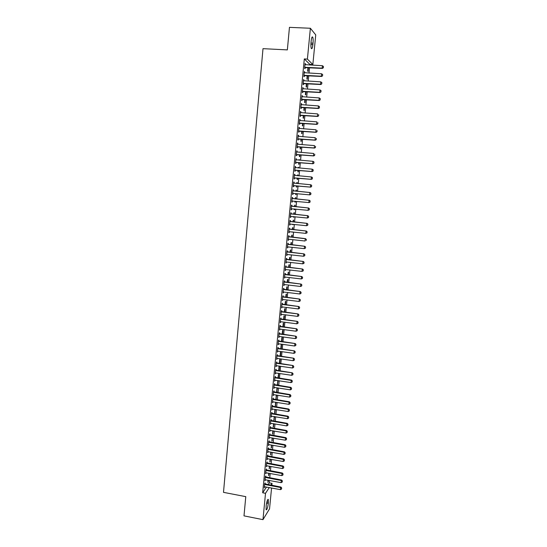 <?xml version="1.0" encoding="UTF-8"?>
<svg xmlns="http://www.w3.org/2000/svg" width="547" height="547" viewBox="0 0 547 547"><rect width="100%" height="100%" fill="white"/><g stroke="black" fill="none" stroke-linecap="round" stroke-linejoin="round"><path stroke-width="0.82" d="M268.078 484.642L269.274 482.844L269.507 480.471M269.76 477.846L270.184 473.463M270.437 470.844L270.868 466.441M271.121 463.829L271.551 459.398M271.804 456.793L272.235 452.335M272.488 449.743L272.919 445.258M273.172 442.667L273.609 438.161M273.856 435.583L274.3 431.05M274.546 428.479L274.991 423.918M275.237 421.354L275.681 416.773M275.934 414.209L276.379 409.607M276.625 407.05L277.076 402.421M277.322 399.878L277.773 395.214M278.02 392.678L278.471 387.994M278.717 385.464L279.175 380.76M279.421 378.237L279.879 373.498M280.126 370.989L280.584 366.223M280.83 363.721L281.295 358.935M281.534 356.432L281.999 351.618M282.245 349.13L282.71 344.289M282.949 341.807L283.421 336.938M283.667 334.463L284.139 329.574M284.378 327.106L284.857 322.183M285.096 319.728L285.575 314.778M285.808 312.33L286.293 307.359M286.532 304.911L287.018 299.913M287.25 297.479L287.736 292.454M287.975 290.026L288.46 284.973M288.7 282.553L289.192 277.473M289.425 275.059L289.917 269.951M290.156 267.545L290.648 262.41M290.881 260.016L291.387 254.854M291.613 252.468L292.119 247.278M292.351 244.899L292.857 239.682M293.083 237.309L293.595 232.065M293.821 229.699L294.334 224.427M294.56 222.068L295.079 216.769M295.305 214.424L295.824 209.091M296.05 206.759L296.57 201.399M296.795 199.067L297.315 193.679M297.541 191.361L298.067 185.953M298.293 183.621L298.812 178.213M299.045 175.86L299.571 170.452M299.797 168.073L300.324 162.671M300.556 160.271L301.082 154.869M301.315 152.449L301.841 147.047M302.074 144.606L302.6 139.205M302.84 136.743L303.359 131.342M303.599 128.853L304.125 123.458M304.371 120.949L304.891 115.547M305.137 113.024L305.664 107.622M305.91 105.079L306.429 99.677M306.682 97.106L307.202 91.711M307.455 89.12L307.982 83.725M308.234 81.106L308.754 75.712M309.014 73.079L309.534 67.684M309.793 65.025L309.855 64.389L312.843 64.553L307.407 59.097L310.381 28.259L315.735 34.899L312.843 64.553M269.274 482.844L272.023 483.363L271.832 485.346M271.572 487.979L269.541 508.833L262.97 519.65L265.514 493.319L269.288 487.548M262.97 519.65L243.996 515.869L245.781 496.649L223.497 492.348L262.998 48.662L287.353 49.893L289.452 27.35L310.381 28.259M269.131 473.271L268.529 475.596L268.762 473.203M265.712 477.032L265.815 475.945L265.363 476.601L264.96 480.792L265.452 479.719M270.492 459.207L269.856 461.832L270.122 459.138M267.059 463.029L267.168 461.942L266.717 462.564L266.307 466.782L266.806 465.702M271.859 445.073L271.196 448.007L271.483 445.005M268.413 448.957L268.522 447.87L268.071 448.458L267.661 452.697L268.16 451.617M273.233 430.865L272.543 434.106L272.857 430.804M269.774 434.81L269.883 433.73L269.432 434.284L269.028 438.544L269.521 437.456M274.615 416.595L273.89 420.144L274.238 416.534M271.141 420.602L271.25 419.515L270.806 420.034L270.396 424.315L270.888 423.228M276.003 402.243L275.25 406.113L275.626 402.189M272.522 406.318L272.625 405.231L272.18 405.717L271.77 410.018L272.269 408.93M277.397 387.83L276.611 392.008L277.021 387.768M273.903 391.96L274.006 390.873L273.568 391.331L273.151 395.652L273.65 394.565M278.662 373.314L277.979 377.84L278.402 377.43L278.799 373.334M275.291 377.533L275.394 376.445L274.956 376.869L274.539 381.211L275.038 380.117M279.401 363.16L279.777 363.222L280.194 358.941L279.777 359.311L279.367 363.502M276.686 363.03L276.789 361.95L276.351 362.333L275.934 366.702L276.44 365.608M280.782 348.883L281.158 348.938L281.575 344.644L281.158 344.979L280.782 348.918M278.088 348.46L278.191 347.372L277.76 347.721L277.336 352.111L277.842 351.017M282.573 334.313L282.97 330.272L282.553 330.573L282.197 334.258M279.496 333.814L279.599 332.726L279.168 333.041L278.744 337.451L279.25 336.357M284.002 319.578L284.365 315.831L283.955 316.098L283.62 319.53M280.912 319.092L281.021 318.005L280.59 318.286L280.167 322.716L280.673 321.615M285.431 304.768L285.766 301.315L285.363 301.547L285.055 304.72M282.341 304.296L282.443 303.209L282.02 303.455L281.589 307.913L282.095 306.805M286.874 289.883L287.182 286.731L286.772 286.929L286.491 289.835M283.77 289.425L283.872 288.337L283.449 288.542L283.018 293.028L283.531 291.92M288.324 274.922L288.597 272.071L288.194 272.235L287.941 274.881M285.206 274.478L285.315 273.391L284.891 273.562L284.461 278.067L284.966 276.96M289.78 259.887L290.026 257.343L289.623 257.466L289.397 259.846M286.655 259.456L286.758 258.369L286.341 258.499L285.903 263.025L286.416 261.917M291.243 244.776L291.455 242.533L291.059 242.622L290.854 244.728M288.105 244.352L288.214 243.265L287.797 243.36L287.36 247.914L287.872 246.8M292.713 229.583L292.898 227.655L292.501 227.702L292.324 229.542M292.481 231.942L292.098 231.901M289.568 229.172L289.671 228.092L289.26 228.147L288.823 232.721L289.233 232.653L289.336 231.607M294.19 214.308L294.348 212.694L293.951 212.715L293.801 214.274M293.965 216.653L293.513 217.221L293.575 216.612M291.038 213.918L291.141 212.831L290.731 212.851L290.286 217.446L290.696 217.419L290.799 216.352M295.674 198.958L295.804 197.665L295.407 197.645L295.284 198.923M295.448 201.289L295.366 202.178L294.97 202.171L295.059 201.248M292.515 198.582L292.618 197.494L292.207 197.474L291.763 202.096L292.173 202.103L291.763 202.096M292.276 201.029L292.173 202.103M296.871 182.52L297.26 182.554L296.877 182.493L296.782 183.477M297.26 182.554L297.171 183.518M296.946 185.85L296.823 187.095L296.433 187.047L296.556 185.816M293.691 182.042L294.101 182.083L293.698 182.021L293.247 186.664L293.657 186.712L293.76 185.624M294.101 182.083L293.992 183.17M298.341 167.334L298.73 167.368L298.347 167.273L298.279 167.943M298.73 167.368L298.676 167.977M298.443 170.349L298.293 171.929L297.903 171.847L298.053 170.315M295.182 166.548L295.592 166.589L295.189 166.486L294.737 171.156L295.141 171.245L295.25 170.144M295.592 166.589L295.489 167.669M299.818 152.073L300.207 152.1L299.79 152.326M299.954 154.774L299.763 156.688L299.38 156.565L299.558 154.739M296.679 150.979L297.089 151.013L296.693 150.869L296.242 155.567L296.638 155.69L296.748 154.582M297.089 151.013L296.987 152.093L296.59 151.929M301.465 139.116L301.247 141.372L300.871 141.208L301.076 139.082M298.183 135.321L298.6 135.355L298.204 135.171L297.746 139.888L298.142 140.059L298.252 138.938M298.6 135.355L298.498 136.401M302.99 123.369L302.737 125.974L302.361 125.776L302.594 123.342M299.701 119.581L300.112 119.615L299.722 119.39L299.264 124.135L299.653 124.34L299.763 123.212M300.112 119.615L300.016 120.634M304.522 107.547L304.235 110.501L303.858 110.262L304.125 107.52M301.219 103.766L301.636 103.793L301.247 103.527L300.788 108.299L301.178 108.545L301.288 107.397M301.636 103.793L301.541 104.778M306.06 91.636L305.739 94.946L305.37 94.665L305.664 91.616M302.751 87.862L303.168 87.882L302.778 87.582L302.32 92.375L302.703 92.669L302.819 91.506M303.168 87.882L303.072 88.846M307.612 75.643L307.257 79.308L306.888 78.987L307.209 75.623M304.289 71.869L304.706 71.896L304.317 71.548L303.858 76.368L304.241 76.703L304.358 75.527M304.706 71.896L304.617 72.819M309.855 64.389L304.31 58.932L262.669 492.772L266.498 487.021M305.062 63.849L305.479 63.869L305.096 63.5L304.631 68.334L305.014 68.69L305.123 67.513M305.479 63.869L305.39 64.778M308.385 67.616L308.016 71.459L307.646 71.117L307.988 67.596M303.517 79.876L303.934 79.903L303.551 79.575L303.086 84.382L303.476 84.696L303.585 83.527M303.934 79.903L303.845 80.84M306.833 83.65L306.498 87.137L306.129 86.836L306.436 83.629M301.985 95.821L302.402 95.848L302.012 95.568L301.547 100.347L301.937 100.614L302.053 99.465M302.402 95.848L302.306 96.819M305.288 99.602L304.987 102.733L304.611 102.474L304.891 99.575M300.46 111.684L300.871 111.711L300.481 111.472L300.023 116.224L300.412 116.456L300.529 115.314M300.871 111.711L300.775 112.716M303.756 115.472L303.489 118.248L303.106 118.029L303.359 115.444M298.942 127.465L299.353 127.492L298.956 127.294L298.505 132.025L298.901 132.21L299.011 131.082M299.353 127.492L299.257 128.531M302.224 131.253L301.992 133.687L301.616 133.502L301.835 131.225M297.431 143.157L297.841 143.191L297.445 143.034L296.994 147.738L297.39 147.888L297.5 146.767M297.841 143.191L297.739 144.258M300.556 144.408L300.953 144.442L300.549 144.483M300.706 146.952L300.508 149.044L300.125 148.9L300.317 146.924M295.934 158.774L296.337 158.808L295.941 158.692L295.489 163.368L295.893 163.478L295.995 162.37M296.337 158.808L296.235 159.895M299.079 159.71L299.469 159.745L299.086 159.628L299.038 160.141M299.469 159.745L299.428 160.175M299.195 162.575L299.024 164.319L298.641 164.216L298.806 162.541M294.436 174.308L294.847 174.343L294.443 174.261L293.992 178.924L294.395 178.992L294.505 177.891M294.847 174.343L294.737 175.43M297.602 174.937L297.999 174.972L297.609 174.89L297.527 175.724M297.999 174.972L297.924 175.758M297.691 178.11L297.554 179.525L297.171 179.457L297.301 178.076M292.953 189.761L293.356 189.802L292.953 189.761L292.508 194.39L292.912 194.417L292.508 194.39M293.356 189.802L293.254 190.882M293.014 193.337L292.912 194.417M296.139 190.082L296.529 190.117L296.139 190.076L296.03 191.218M296.529 190.117L296.419 191.259M296.194 193.576L296.091 194.643L295.701 194.616L295.804 193.535M291.77 206.26L291.879 205.173L291.469 205.173L291.025 209.781L291.435 209.774L291.537 208.701M294.929 206.643L295.072 205.187L294.683 205.187L294.546 206.609M294.703 208.981L294.245 209.706L294.313 208.94M290.3 221.556L290.402 220.468L289.992 220.509L289.554 225.09L289.965 225.043L290.067 223.983M293.452 221.952L293.623 220.181L293.226 220.215L293.062 221.918M293.219 224.311L292.789 224.714L292.836 224.27M288.837 236.776L288.939 235.689L288.529 235.764L288.091 240.324L288.604 239.21M291.975 237.186L292.18 235.101L291.777 235.176L291.592 237.145M287.38 251.914L287.483 250.827L287.066 250.943L286.628 255.476L287.141 254.369M290.512 252.338L290.737 249.945L290.341 250.054L290.122 252.297M285.931 266.977L286.033 265.89L285.616 266.04L285.178 270.553L285.691 269.445M289.048 267.415L289.308 264.714L288.912 264.857L288.666 267.367M284.488 281.958L284.59 280.878L284.173 281.062L283.736 285.555L284.249 284.447M287.599 282.416L287.886 279.414L287.483 279.592L287.216 282.368M283.052 296.871L283.155 295.783L282.731 296.009L282.3 300.474L282.813 299.373M286.156 297.336L286.471 294.033L286.067 294.252L285.773 297.288M281.623 311.701L281.732 310.621L281.302 310.881L280.878 315.325L281.384 314.224M284.72 312.187L285.069 308.583L284.659 308.836L284.337 312.132M280.208 326.463L280.31 325.376L279.879 325.67L279.455 330.094L279.961 328.993M283.284 326.956L283.667 323.058L283.25 323.345L282.908 326.901M278.792 341.143L278.895 340.063L278.464 340.391L278.04 344.795L278.546 343.694M281.862 341.649L282.273 337.465L281.855 337.786L281.486 341.595M277.384 355.755L277.486 354.668L277.055 355.037L276.632 359.413L277.138 358.319M280.091 356.035L280.467 356.09L280.885 351.803L280.467 352.152L280.071 356.22M275.989 370.292L276.091 369.204L275.654 369.608L275.237 373.963L275.736 372.869M279.503 366.066L279.086 366.449L278.669 370.729L279.093 370.333L279.503 366.066M274.594 384.753L274.697 383.673L274.259 384.103L273.842 388.438L274.348 387.351M277.835 380.548L277.295 384.931L278.095 380.589M273.206 399.146L273.315 398.059L272.871 398.531L272.461 402.845L272.96 401.758M276.7 395.043L275.927 399.071L276.324 394.989M271.832 413.464L271.934 412.383L271.49 412.882L271.08 417.176L271.579 416.089M275.305 409.429L274.567 413.135L274.936 409.368M270.457 427.713L270.567 426.633L270.122 427.166L269.705 431.439L270.204 430.352M273.924 423.74L273.213 427.139L273.548 423.679M269.097 441.894L269.199 440.807L268.755 441.381L268.345 445.627L268.837 444.547M272.543 437.976L271.866 441.067L272.174 437.915M267.736 456L267.839 454.919L267.394 455.521L266.984 459.747L267.483 458.666M271.168 452.15L270.526 454.926L270.799 452.082M266.389 470.037L266.492 468.957L266.04 469.586L265.637 473.798L266.129 472.717M269.808 466.242L269.192 468.724L269.439 466.181M265.042 484.006L265.145 482.926L264.693 483.589L264.29 487.78L264.782 486.7M268.447 480.273L267.866 482.454L268.085 480.204M268.303 503.431C267.661 507.917 266.929 510.043 266.129 509.804L266.157 505.831C266.813 501.326 267.538 499.199 268.338 499.466L268.303 503.431L266.58 503.103M270.847 485.162L272.023 483.363M262.669 492.772L265.514 493.319M304.31 58.932L307.407 59.097M311.161 41.018C311.571 37.64 312.091 36.355 312.713 37.155C313.151 38.352 313.246 40.355 313.021 43.172L312.877 44.608C312.467 47.979 311.947 49.264 311.318 48.464C310.887 47.295 310.785 45.298 311.017 42.475L311.161 41.018M295.701 194.609L296.091 194.643M294.977 202.144L295.366 202.178M291.031 209.733L291.435 209.774M294.245 209.658L294.635 209.692M290.293 217.378L290.696 217.419M293.52 217.152L293.91 217.186M289.561 225.002L289.965 225.043M292.802 224.626L293.185 224.667M288.83 232.605L289.233 232.653M292.077 232.085L292.467 232.126M288.098 240.195L288.501 240.236M287.373 247.764L287.777 247.805M286.649 255.305L287.045 255.353M285.924 262.833L286.32 262.881M285.199 270.348L285.602 270.396M284.481 277.835L284.878 277.883M283.763 285.308L284.16 285.356M283.045 292.761L283.442 292.809M282.334 300.194L282.731 300.241M281.616 307.605L282.013 307.66M280.905 315.004L281.302 315.051M280.194 322.374L280.59 322.429M279.49 329.732L279.886 329.786M278.785 337.075L279.175 337.13M278.081 344.398L278.471 344.453M277.377 351.694L277.773 351.755M276.679 358.982L277.069 359.037M275.975 366.244L276.372 366.305M275.278 373.492L275.674 373.553M278.717 370.271L279.093 370.333M274.587 380.726L274.977 380.78M278.026 377.368L278.402 377.43M273.89 387.932L274.279 387.994M277.343 384.445L277.719 384.507M273.199 395.125L273.589 395.187M276.659 391.508L277.035 391.563M272.509 402.305L272.898 402.366M275.982 398.551L276.351 398.606M271.825 409.457L272.208 409.525M275.298 405.573L275.674 405.635M271.134 416.602L271.524 416.664M274.621 412.582L274.997 412.643M270.45 423.72L270.84 423.788M273.944 419.57L274.32 419.638M269.767 430.824L270.156 430.892M273.274 426.544L273.644 426.612M269.083 437.915L269.473 437.976M272.597 433.504L272.967 433.566M268.406 444.978L268.789 445.046M271.927 440.444L272.297 440.506M267.729 452.034L268.112 452.102M271.257 447.364L271.627 447.432M267.052 459.063L267.435 459.131M270.587 454.27L270.956 454.338M266.375 466.085L266.758 466.153M269.924 461.162L270.293 461.23M265.705 473.08L266.088 473.155M269.261 468.034L269.63 468.102M265.035 480.061L265.418 480.136M268.598 474.892L268.967 474.96M264.365 487.028L264.741 487.103M267.934 481.729L268.303 481.798M323.345 67.698L323.462 66.488L323.345 67.698L322.176 68.143L322.422 68.402L304.7 67.623M304.987 64.642L322.415 65.715L322.176 68.143L304.727 67.288M323.462 66.488L322.415 65.715M322.422 68.402L323.386 67.746M322.545 75.773L322.662 74.563L322.545 75.773L321.622 76.464L303.927 75.643M304.207 72.689L321.615 73.797L321.376 76.224L303.954 75.322M322.662 74.563L321.615 73.797M321.622 76.464L322.586 75.814M321.745 83.828L321.862 82.624L321.745 83.828L320.822 84.505L303.154 83.643M303.441 80.71L320.815 81.865L320.576 84.279L303.188 83.335M321.862 82.624L320.815 81.865M320.822 84.505L321.786 83.869M320.945 91.862L321.068 90.658L320.945 91.862L320.029 92.525L302.388 91.616M302.669 88.71L320.016 89.906L319.783 92.313L302.416 91.328M321.068 90.658L320.016 89.906M320.029 92.525L320.986 91.896M320.152 99.875L320.268 98.672L320.152 99.875L319.236 100.518L301.623 99.575M301.903 96.682L319.222 97.92L318.983 100.327L301.65 99.294M320.268 98.672L319.222 97.92M319.236 100.518L320.193 99.903M319.359 107.862L319.475 106.665L319.359 107.862L318.443 108.497L300.864 107.506M301.137 104.641L318.429 105.92L318.197 108.32L300.884 107.246M319.475 106.665L318.429 105.92M318.443 108.497L319.4 107.896M318.566 115.834L318.689 114.638L318.566 115.834L317.657 116.456L300.098 115.424M300.371 112.579L317.643 113.899L317.404 116.285L300.125 115.178M317.657 116.456L318.607 115.861M317.78 123.779L317.896 122.59L317.78 123.779L316.87 124.388L299.339 123.314M299.612 120.49L316.85 121.858L316.617 124.237L299.366 123.089M316.87 124.388L317.821 123.807M316.993 131.704L317.11 130.514L316.993 131.704L316.084 132.306L298.587 131.184M298.853 128.388L316.07 129.789L315.831 132.169L298.607 130.972M316.084 132.306L317.034 131.731M316.207 139.608L316.323 138.425L316.207 139.608L315.304 140.196L297.828 139.041M298.094 136.265L315.284 137.707L315.051 140.073L297.848 138.842M315.304 140.196L316.248 139.629M315.428 147.499L315.544 146.316L315.428 147.499L314.525 148.066L297.076 146.869M297.65 144.237L314.504 145.598L314.265 147.964L297.096 146.685M314.525 148.066L315.469 147.512M314.641 155.362L314.764 154.179L314.641 155.362L313.746 155.922L296.324 154.678M296.59 151.95L313.718 153.468L313.486 155.827L296.344 154.514M313.746 155.922L314.689 155.375M313.869 163.204L313.985 162.028L313.869 163.204L312.966 163.751L295.578 162.473M295.838 159.758L312.946 161.324L312.713 163.676L295.592 162.322M313.985 162.028L313.205 161.406L314.026 162.042M295.838 159.724L296.269 159.909M312.966 163.751L313.91 163.218M313.089 171.026L313.205 169.857L313.089 171.026L312.193 171.56L294.826 170.24M295.086 167.553L312.166 169.153L311.934 171.498L294.84 170.103M313.205 169.857L312.166 169.153L313.246 169.864M312.193 171.56L313.13 171.04M312.316 178.828L312.433 177.659L312.316 178.828L311.421 179.354L294.081 177.994M294.341 175.327L311.393 176.968L311.161 179.307L294.095 177.871M312.433 177.659L311.653 177.016L312.474 177.672M311.421 179.354L312.358 178.842M311.544 186.609L311.66 185.447L311.544 186.609L310.655 187.122L293.342 185.72M293.595 183.074L310.621 184.756L310.388 187.088L293.349 185.618M311.66 185.447L310.887 184.797L311.701 185.454M310.655 187.122L311.585 186.616M293.274 193.296L292.597 193.433M310.819 194.376L310.928 193.214L310.819 194.376L309.882 194.876L292.604 193.344M292.85 190.807L310.115 192.551L310.928 193.214M292.857 190.712L310.115 192.551M310.771 194.376L309.623 194.855L309.855 192.523L310.887 193.214M292.447 200.995L291.859 201.118M310.046 202.117L310.122 200.954L310.046 202.117L309.117 202.602L291.866 201.043M292.112 198.52L309.349 200.284L310.163 200.961M292.119 198.411L309.349 200.284M310.005 202.117L308.857 202.595L309.082 200.277L310.122 200.954M309.281 209.836L309.397 208.68L309.281 209.836L308.091 210.322L291.12 208.79M291.366 206.212L308.583 208.004L309.397 208.68M291.38 206.089L308.583 208.004M309.24 209.836L308.091 210.322L308.317 208.004L309.356 208.68M290.867 216.338L290.382 216.441M308.515 217.535L308.631 216.38L308.515 217.535L307.325 218.027L290.389 216.393M290.628 213.884L307.824 215.696L308.631 216.38M290.642 213.747L307.824 215.696M308.474 217.542L307.325 218.027L307.558 215.716L308.59 216.386M290.088 223.976L289.65 224.072M307.756 225.214L307.872 224.065L307.756 225.214L306.566 225.713L289.657 224.044M289.896 221.535L307.058 223.374L307.872 224.065M289.91 221.385L307.058 223.374M307.708 225.22L306.566 225.713L306.792 223.408L307.824 224.072M289.295 231.607L288.919 231.682M306.997 232.878L307.106 231.73L306.997 232.878L305.807 233.371L288.919 231.668M289.158 229.166L306.299 231.032L307.106 231.73M289.178 229.002L306.299 231.032M306.949 232.885L305.807 233.371L306.033 231.073L307.065 231.737M288.467 239.217L305.048 241.015L305.274 238.724L306.347 239.374L306.19 240.523L306.347 239.374M288.426 236.783L305.274 238.724L306.306 239.381M288.447 236.598L305.547 238.67M305.479 248.133L305.595 246.991L305.479 248.133L304.296 248.639L287.462 246.861M287.701 244.372L304.788 246.287L305.595 246.991M287.715 244.181L304.788 246.287M305.438 248.147L304.296 248.639L304.522 246.355L305.547 247.005M304.727 255.736L304.836 254.594L304.727 255.736L303.544 256.249L286.731 254.43M286.97 251.948L304.036 253.883L304.836 254.594M286.99 251.736L304.036 253.883M304.679 255.75L303.544 256.249L303.77 253.965L304.795 254.615M303.975 263.319L304.084 262.184L303.975 263.319L302.792 263.832L286.006 261.972M286.245 259.504L303.284 261.459L304.084 262.184M286.266 259.278L303.284 261.459M303.927 263.333L302.792 263.832L303.017 261.562L304.043 262.198M303.223 270.881L303.339 269.746L303.223 270.881L302.04 271.401L285.281 269.5M285.52 267.039L302.539 269.015L303.339 269.746M285.541 266.799L302.539 269.015M303.182 270.895L302.04 271.401L302.265 269.131L303.291 269.767M302.429 278.444L302.587 277.288L302.429 278.444L301.294 278.943L284.563 277.014M284.796 274.553L301.794 276.556L302.587 277.288M284.823 274.3L301.794 276.556M301.294 278.943L301.513 276.679L302.539 277.308M301.684 285.965L301.841 284.816L301.684 285.965L300.549 286.471L283.838 284.502M284.078 282.047L301.048 284.071L301.841 284.816M284.098 281.78L301.048 284.071M300.549 286.471L300.768 284.214L301.794 284.837M300.939 293.472L301.096 292.324L300.939 293.472L299.804 293.978L283.12 291.975M283.36 289.527L300.303 291.572L301.096 292.324M283.38 289.247L300.303 291.572M299.804 293.978L300.023 291.729L301.048 292.344M300.194 300.959L300.351 299.811L300.194 300.959L299.059 301.465L282.402 299.428M282.642 296.98L299.558 299.052L300.351 299.811M282.669 296.693L299.558 299.052M299.059 301.465L299.284 299.223L300.303 299.838M299.455 308.426L299.612 307.277L299.455 308.426L298.32 308.939L281.691 306.86M281.924 304.419L298.819 306.518L299.612 307.277M281.951 304.118L298.819 306.518M298.32 308.939L298.546 306.696L299.565 307.305M298.717 315.872L298.874 314.723L298.717 315.872L297.582 316.385L280.973 314.272M281.213 311.845L298.081 313.957L298.874 314.723M281.24 311.523L298.081 313.957M297.582 316.385L297.807 314.156L298.826 314.757M297.978 323.304L298.136 322.156L297.978 323.304L296.85 323.817L280.262 321.67M280.502 319.243L297.349 321.383L298.136 322.156M280.529 318.908L297.349 321.383M296.85 323.817L297.069 321.588L298.088 322.19M297.24 330.716L297.397 329.567L297.24 330.716L296.112 331.229L279.558 329.041M279.79 326.627L296.611 328.788L297.397 329.567M279.825 326.279L296.611 328.788M296.112 331.229L296.33 329.007L297.349 329.602M296.508 338.108L296.665 336.959L296.508 338.108L295.38 338.62L278.847 336.398M279.079 333.991L295.879 336.173L296.665 336.959M279.114 333.629L295.879 336.173M295.38 338.62L295.599 336.405L296.618 337M295.777 345.478L295.934 344.33L295.777 345.478L294.648 345.998L278.143 343.742M278.375 341.335L295.154 343.543L295.934 344.33M278.409 340.966L295.154 343.543M294.648 345.998L294.867 343.789L295.886 344.371M295.045 352.829L295.202 351.687L295.045 352.829L293.924 353.355L277.438 351.065M277.671 348.665L294.423 350.887L295.202 351.687M277.705 348.275L294.423 350.887M293.924 353.355L294.142 351.147L295.154 351.728M294.32 360.165L294.477 359.023L294.32 360.165L293.192 360.692L276.734 358.36M276.967 355.967L293.698 358.217L294.477 359.023M277.008 355.571L293.698 358.217M293.192 360.692L293.411 358.49L294.43 359.064M293.595 367.481L293.746 366.34L293.595 367.481L292.467 368.008L276.037 365.649M276.262 363.263L292.973 365.533L293.746 366.34M276.303 362.852L292.973 365.533M292.467 368.008L292.686 365.813L293.705 366.387M292.871 374.784L293.028 373.635L292.871 374.784L291.749 375.31L275.339 372.91M275.565 370.531L292.248 372.822L293.028 373.635M275.606 370.107L292.248 372.822M291.749 375.31L291.961 373.122L292.98 373.69M292.146 382.059L292.303 380.917L292.146 382.059L291.025 382.592L274.642 380.158M274.868 377.786L291.243 380.404L291.53 380.097L292.303 380.917M274.909 377.348L291.53 380.097M291.025 382.592L291.243 380.404L292.255 380.972M291.428 389.32L291.578 388.179L291.428 389.32L290.307 389.854L273.944 387.392M274.17 385.02L290.519 387.679L290.813 387.351L291.578 388.179M274.218 384.568L290.813 387.351M290.307 389.854L290.519 387.679L291.53 388.233M290.71 396.568L290.86 395.426L290.71 396.568L289.589 397.101L273.254 394.599M273.479 392.233L289.801 394.927L290.095 394.592L290.86 395.426M273.521 391.775L290.095 394.592M289.589 397.101L289.801 394.927L290.813 395.481M289.992 403.789L290.142 402.647L289.992 403.789L288.871 404.322L272.556 401.792M272.789 399.433L289.089 402.161L289.377 401.813L290.142 402.647M272.83 398.961L289.377 401.813M288.871 404.322L289.089 402.161L290.095 402.708M289.274 410.995L289.431 409.853L289.274 410.995L288.16 411.535L271.873 408.965M272.098 406.619L288.372 409.375L288.666 409.012L289.431 409.853M272.139 406.127L288.666 409.012M288.16 411.535L288.372 409.375L289.384 409.915M288.563 418.188L288.713 417.046L288.563 418.188L287.448 418.722L271.182 416.123M271.408 413.778L287.66 416.568L287.954 416.199L288.713 417.046M271.456 413.279L287.954 416.199M287.448 418.722L287.66 416.568L288.666 417.108M287.852 425.354L288.002 424.219L287.852 425.354L286.737 425.894L270.492 423.262M270.717 420.923L286.949 423.747L287.243 423.364L288.002 424.219M270.772 420.411L287.243 423.364M286.737 425.894L286.949 423.747L287.954 424.281M287.141 432.506L287.291 431.371L287.141 432.506L286.026 433.053L269.808 430.386M270.033 428.048L286.238 430.906L286.532 430.51L287.291 431.371M270.081 427.528L286.532 430.51M286.026 433.053L286.238 430.906L287.243 431.439M286.43 439.644L286.587 438.509L286.43 439.644L285.322 440.185L269.124 437.491M269.35 435.159L285.534 438.051L285.828 437.641L286.587 438.509M269.404 434.626L285.828 437.641M285.322 440.185L285.534 438.051L286.539 438.578M285.725 446.762L285.883 445.627L285.725 446.762L284.618 447.309L268.447 444.574M268.666 442.249L284.823 445.176L285.124 444.752L285.883 445.627M268.721 441.702L285.124 444.752M284.618 447.309L284.823 445.176L285.828 445.696M285.021 453.86L285.178 452.725L285.021 453.86L283.914 454.407L267.763 451.644M267.989 449.326L284.125 452.28L284.419 451.849L285.178 452.725M268.044 448.766L284.419 451.849M283.914 454.407L284.125 452.28L285.124 452.793M284.317 460.943L284.474 459.808L284.317 460.943L283.209 461.49L267.086 458.694M267.312 456.383L283.421 459.371L283.715 458.926L284.474 459.808M267.367 455.808L283.715 458.926M283.209 461.49L283.421 459.371L284.426 459.883M283.62 468.006L283.77 466.871L283.62 468.006L282.512 468.553L266.41 465.729M266.635 463.425L282.717 466.441L283.018 465.982L283.77 466.871M266.69 462.837L283.018 465.982M282.512 468.553L282.717 466.441L283.722 466.947M282.915 475.049L283.072 473.921L282.915 475.049L281.814 475.603L265.733 472.745M265.958 470.447L282.02 473.49L282.32 473.025L283.072 473.921M266.013 469.846L282.32 473.025M281.814 475.603L282.02 473.49L283.025 473.996M282.218 482.078L282.375 480.95L282.218 482.078L281.117 482.639L265.063 479.74M265.281 477.449L281.322 480.526L281.623 480.047L282.375 480.95M265.343 476.84L281.623 480.047M281.117 482.639L281.322 480.526L282.327 481.025M281.527 489.093L281.678 487.958L281.527 489.093L280.42 489.647L264.392 486.721M264.611 484.437L280.632 487.548L280.932 487.056L281.678 487.958M264.673 483.815L280.932 487.056M280.42 489.647L280.632 487.548L281.63 488.04M313.021 43.172L310.963 43.076M312.877 44.608L310.894 44.512M268.42 502.208L266.868 501.907M273.206 399.604L273.521 399.262M272.987 399.536L273.309 399.194M272.515 406.783L272.83 406.435M272.297 406.715L272.618 406.366M271.825 413.949L272.139 413.587M271.613 413.881L271.927 413.518M271.134 421.094L271.456 420.718M270.922 421.026L271.244 420.65M270.45 428.226L270.772 427.836M270.239 428.151L270.56 427.768M269.767 435.33L270.088 434.933M269.555 435.262L269.876 434.865M269.083 442.427L269.404 442.01M268.871 442.352L269.192 441.942M268.399 449.497L268.727 449.073M268.187 449.429L268.515 449.005M267.722 456.56L268.044 456.123M267.51 456.485L267.832 456.048M267.045 463.596L267.367 463.152M266.833 463.528L267.155 463.077M266.368 470.618L266.697 470.16M266.157 470.55L266.485 470.085M265.698 477.627L266.02 477.155M265.486 477.552L265.808 477.08M265.022 484.615L265.35 484.129M264.81 484.539L265.138 484.054M312.713 37.155L312.036 37.128M268.338 499.466L267.9 499.384"/></g></svg>
